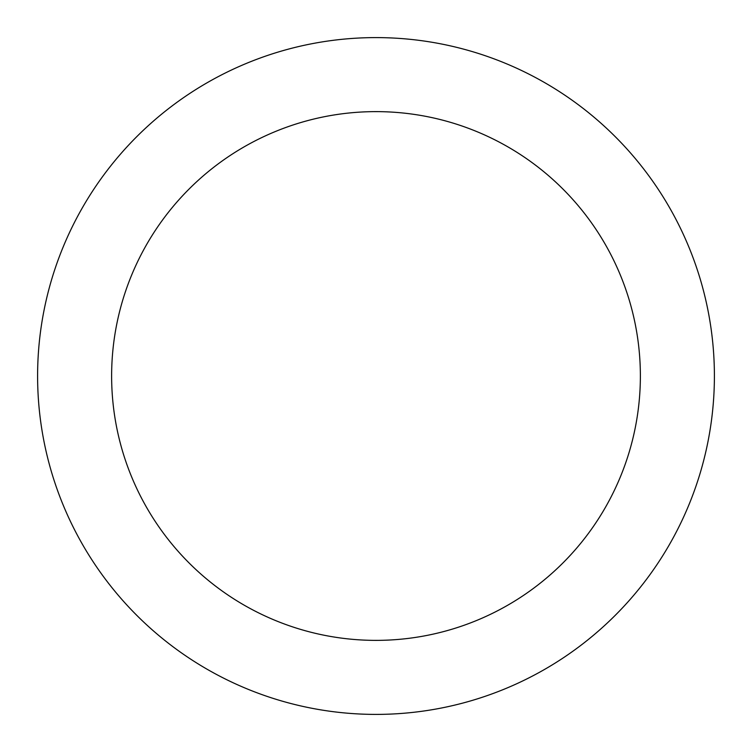 <?xml version="1.0" encoding="UTF-8"?>
<svg xmlns="http://www.w3.org/2000/svg" width="752" height="752" viewBox="0 0 752 752"><rect width="100%" height="100%" fill="white"/><g stroke="black" fill="none" stroke-linecap="round" stroke-linejoin="round"><path stroke-width="0.56" stroke-dasharray="3.76 2.82" d="M640.375 376A264.375 264.375 0 0 0 376 111.625A264.375 264.375 0 0 0 111.625 376A264.375 264.375 0 0 0 376 640.375A264.375 264.375 0 0 0 640.375 376M714.4 376A338.4 338.4 0 0 0 376 37.6A338.4 338.4 0 0 0 37.6 376A338.4 338.4 0 0 0 376 714.4A338.4 338.4 0 0 0 714.4 376"/><path stroke-width="1.13" d="M640.375 376A264.375 264.375 0 0 0 376 111.625A264.375 264.375 0 0 0 111.625 376A264.375 264.375 0 0 0 376 640.375A264.375 264.375 0 0 0 640.375 376M714.4 376A338.4 338.4 0 0 0 376 37.6A338.4 338.4 0 0 0 37.6 376A338.4 338.4 0 0 0 376 714.4A338.4 338.4 0 0 0 714.4 376"/></g></svg>
